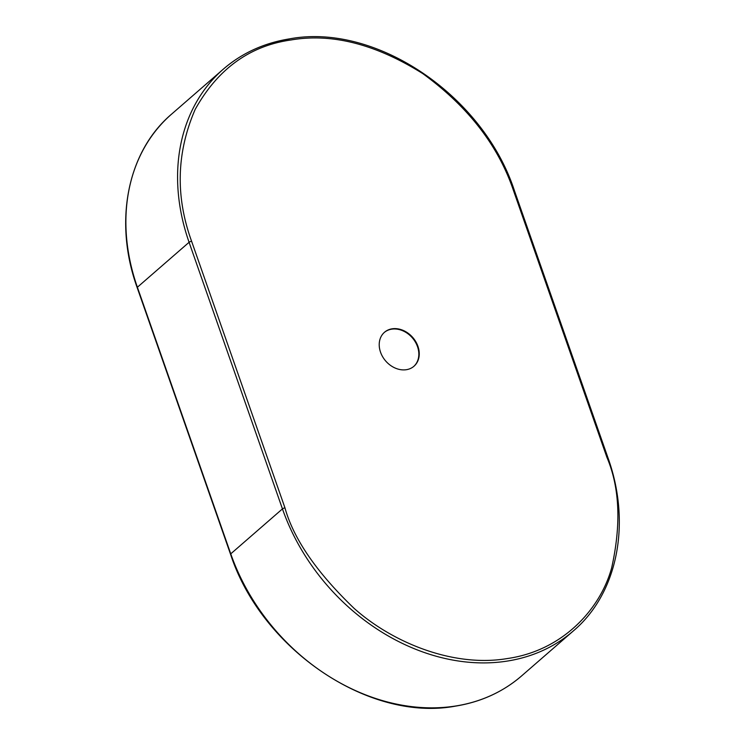 <?xml version="1.0" encoding="UTF-8"?>
<svg xmlns="http://www.w3.org/2000/svg" width="745" height="745" viewBox="0 0 745 745"><rect width="100%" height="100%" fill="white"/><g stroke="black" fill="none" stroke-linecap="round" stroke-linejoin="round"><path stroke-width="1.12" d="M384.271 332.466A22.49 17.927 -131 0 1 391.665 329.169A22.49 17.927 -131 0 1 417.517 346.676A22.49 17.927 -131 0 1 413.782 366.4M406.397 369.697A22.49 17.927 49 0 0 413.997 366.223A22.49 17.927 49 0 0 415.794 341.704A22.49 17.927 49 0 0 392.075 328.815A22.49 17.927 49 0 0 384.476 332.279A22.49 17.927 49 0 0 382.679 356.808A22.49 17.927 49 0 0 406.397 369.697M290.932 39.988C331.804 32.92 375.75 44.132 422.797 73.625C468.093 106.637 498.331 145.638 513.51 190.636L606.877 457.244C619.728 487.491 621.33 524.368 611.654 567.886C600.191 609.559 562.428 650.627 507.541 658.515C453.146 667.809 392.056 642.292 354.126 608.386C316.578 572.3 293.53 538.793 284.963 507.867L191.595 241.259C175.317 196.438 176.509 152.492 195.171 109.422C217.726 68.987 249.64 45.845 290.932 39.988M289.423 38.982A195.572 155.891 49 0 0 223.342 69.136C241.995 53.053 264.13 42.949 289.74 38.833C375.946 22.741 483.458 95.565 514.46 190.767A1.956 0.531 160.7 0 0 513.51 190.636M455.577 706.018A195.572 155.891 49 0 0 521.658 675.864C503.005 691.947 480.87 702.051 455.26 706.167C369.054 722.259 261.542 649.435 230.54 554.233A1.956 0.531 160.7 0 1 230.754 553.842A195.572 155.891 49 0 0 455.577 706.018M284.963 507.867A1.956 0.531 160.7 0 0 282.448 508.9A195.572 155.891 49 0 0 573.352 630.922C617.754 593.327 631.574 523.223 607.827 457.374A1.956 0.531 160.7 0 0 606.877 457.244M171.648 114.078A195.572 155.891 49 0 0 137.387 287.235A1.956 0.531 -19.3 0 0 137.173 287.626C113.426 221.796 127.237 151.682 171.648 114.078L223.342 69.136A195.572 155.891 49 0 0 189.081 242.293A1.956 0.531 -19.3 0 1 191.595 241.259M189.081 242.293L282.448 508.9L230.754 553.842L137.387 287.235L189.081 242.293M514.46 190.767L607.827 457.374M573.352 630.922L521.658 675.864M137.173 287.626L230.54 554.233"/></g></svg>
